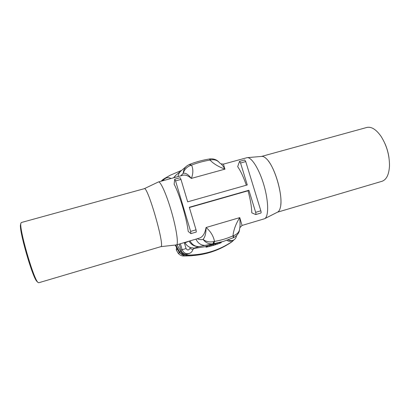<?xml version="1.0" encoding="UTF-8"?>
<svg xmlns="http://www.w3.org/2000/svg" width="410" height="410" viewBox="0 0 410 410"><rect width="100%" height="100%" fill="white"/><g stroke="black" fill="none" stroke-linecap="round" stroke-linejoin="round"><path stroke-width="0.61" d="M389.008 157.865C388.316 152.966 386.989 148.251 385.016 143.72M37.981 282.367L37.156 281.583C32.99 279.558 18.066 227.596 20.69 224.244L20.92 223.358M164.379 179.062L164.138 178.77L163.262 179.303L161.294 181.169M163.262 179.303L165.66 177.822M189.763 253.267L186.893 254.256L186.822 255.092L185.996 255.825L184.997 255.743C183.009 255.42 181.384 254.456 180.123 252.867L175.731 244.995M185.996 255.825C202.771 255.866 217.915 251.304 231.435 242.146L232.506 241.3M144.233 188.702L158.388 181.968C160.407 180.856 166.537 194.437 171.498 211.693C176.484 228.944 178.673 244.216 176.52 244.883L176.326 244.929M176.459 244.903L199.737 237.995C202.95 236.693 205.051 233.198 206.04 227.519L206.179 227.555C210.658 231.465 213.436 236.078 214.507 241.382C214.21 242.812 213.728 243.622 213.062 243.806L223.317 241.454L233.362 237.723L233.603 235.647C237.421 234.146 239.45 231.763 239.691 228.493C240.137 226.889 240.173 223.291 239.783 217.695L239.671 217.715C235.76 224.044 233.536 230.087 232.993 235.852L233.377 237.718L223.317 241.454L207.404 245.903L207.593 246.81L208.828 246.574L206.63 247.061L206.204 246.236L206.384 247.133L208.721 246.615M220.944 163.841L223.424 164.133L247.004 157.676C251.463 156.717 259.397 169.289 264.045 185.571C268.745 201.833 268.755 216.936 264.542 218.745L242.049 225.454L239.783 217.695M223.424 164.133L224.875 169.099C218.345 166.691 213.4 163.682 210.038 160.084L209.592 158.957C202.581 160.1 195.918 161.909 189.604 164.379M158.516 181.932L182.573 175.337C185.182 174.547 188.093 175.577 191.301 178.427L191.398 178.34C193.253 173.579 193.31 169.161 191.572 165.097L189.364 164.477M189.374 207.532L248.029 190.788C250.341 199.147 251.596 206.491 251.796 212.821L255.722 214.563L260.893 213.041C261.206 212.805 261.185 212.057 260.842 210.801L245.739 161.586L244.698 159.977L239.548 161.391M174.137 184.223C179.401 193.935 186.668 218.269 188.221 231.465L190.911 233.628L190.624 231.409L175.557 180.918L174.721 179.206L174.137 184.223M174.732 179.206L180.118 177.725L180.969 179.426L187.667 201.833L247.271 184.941L240.557 163.016L239.527 161.397L237.682 166.66C240.737 171.067 243.612 177.248 246.313 185.207M255.722 214.563C256.024 214.327 256.004 213.584 255.655 212.324L248.901 190.271L248.029 190.788M190.911 233.628L196.308 232.045L196.036 229.82L189.297 207.281L248.901 190.271M268.278 160.894C275.515 169.832 282.218 193.417 280.778 204.836M247.414 157.64L261.626 156.415C263.051 156.2 264.691 157.02 266.541 158.87C274.823 166.445 283.336 196.093 280.419 207.209C279.851 209.828 278.918 211.457 277.616 212.108L264.609 218.709M161.991 180.979L164.138 178.77L170.186 175.249L181.676 170.35M219.555 162.811L220.401 163.472C221.431 163.949 222.958 165.809 224.982 169.063M180.851 175.808L183.229 173.261C183.439 170.104 184.71 167.613 187.047 165.789L189.307 164.502L190.947 165.291L191.572 165.097C197.364 162.821 203.524 161.145 210.038 160.084L210.658 159.936C214.44 159.254 217.402 160.213 219.555 162.806L219.555 162.806M209.612 158.957L210.658 159.936M184.838 242.418L185.059 242.833C186.248 245.016 187.99 246.564 190.281 247.471L194.412 248.234L193.643 248.475M174.112 177.105L173.645 177.781M160.828 246.666L160.899 246.641C165.225 246.682 147.441 185.002 144.202 188.713L21.428 222.497L21.033 222.907C18.317 226.299 33.876 280.496 38.156 282.536L38.745 282.751M144.228 188.702C147.538 185.299 165.215 246.702 160.904 246.641L176.367 244.924M177.058 244.724L180.774 251.53L179.57 252.042M186.893 254.256C184.423 254.369 182.568 253.359 181.322 251.217L179.232 244.078M190.947 165.291C186.97 166.762 184.397 169.422 183.229 173.261C185.715 172.825 188.395 174.527 191.28 178.365M187.047 165.789L181.271 170.688C179.457 172.169 178.386 174.132 178.053 176.572M181.056 170.862L175.864 175.244L173.866 177.72M207.414 245.949L206.445 246.159M206.107 246.261L206.04 247.235L206.204 246.246M213.062 243.806L199.034 246.589C194.627 246.692 191.301 244.883 189.056 241.167M205.907 246.569L193.827 248.455M181.322 251.217L180.774 251.53C182.178 253.78 184.198 254.969 186.822 255.092C203.647 255.138 218.837 250.566 232.398 241.377L234.038 239.783M233.105 240.265L231.65 240.875C229.836 241.551 228.257 241.357 226.909 240.286M197.266 238.733C199.275 239.686 201.197 239.901 203.037 239.394C205.671 242.787 208.967 244.268 212.913 243.832L213.876 241.551L214.507 241.382C220.749 240.388 226.909 238.548 232.993 235.852L233.603 235.647M233.5 237.662L233.536 237.646C235.519 236.555 236.719 235.658 237.144 234.966C238.394 233.326 239.122 231.963 239.332 230.866L239.655 229.026M233.577 237.626C236.493 236.221 238.415 233.972 239.332 230.866L239.332 230.866M184.28 242.587L186.053 248.547C187.38 250.454 188.667 250.433 189.917 248.486L190.281 247.471M194.412 248.234L192.843 249.567C192.403 251.181 191.449 252.381 189.979 253.165C186.345 254.446 183.736 253.303 182.158 249.731L180.907 250.161M189.917 248.486L192.869 249.541C192.423 251.166 191.46 252.37 189.979 253.165M213.876 241.551C209.684 242.443 206.071 241.726 203.037 239.394C205.046 237.303 206.056 233.372 206.061 227.601M205.794 245.385C201.33 245.575 198.045 243.489 195.934 239.127M193.94 248.234L199.034 246.589C195.037 246.594 192.044 244.688 190.061 240.87M219.54 242.587L219.791 243.248L215.624 244.714L215.347 243.847M219.114 242.715L219.37 243.396M216.972 243.361L217.249 244.17M216.823 243.407L217.1 244.227M221.01 242.146L221.226 242.684L219.791 243.248M214.778 244.017L215.05 244.898L206.291 247.158M215.619 244.698L215.05 244.898M213.4 244.427L213.656 245.313M213.769 245.282L206.04 247.235M207.035 246.979L206.85 246.077M208.721 246.63L213.077 245.477L207.593 246.81M209.366 246.425L209.161 245.523M210.448 246.184L210.222 245.293M211.57 245.887L211.34 244.995M213.077 245.477L212.826 244.591M381.93 181.312L381.997 181.292C386.512 179.708 389.008 174.563 389.49 165.855C389.515 155.123 386.681 145.268 380.998 136.279C375.996 129.247 371.183 126.331 366.56 127.53L261.565 156.42M161.186 181.199L162.468 179.893M232.275 241.485L232.629 241.213M192.075 255.732L184.546 255.732L180.123 252.867M184.546 255.732L184.997 255.743M180.349 253.252L179.272 252.145L175.403 245.031M179.272 252.145L179.636 252.99L178.135 253.18C179.365 254.738 180.948 255.671 182.896 255.983L184.5 255.85M185.668 255.912L190.522 255.825L204.918 253.795M185.479 255.927L190.522 255.825M176.541 247.625L176.249 249.869L178.135 253.18M182.896 255.983L186.868 255.932M176.249 249.869L177.489 249.372M239.799 217.607L206.04 227.519M225.039 169.115L191.301 178.427M255.655 212.324L260.842 210.801M240.557 163.016L245.739 161.586M180.969 179.426L175.557 180.918M196.036 229.82L190.624 231.409M188.887 241.218L185.059 242.833M180.379 243.74L182.158 249.731L186.053 248.547M171.052 178.493C168.413 177.105 166.035 177.453 163.918 179.534L163.165 180.656M232.065 240.706L232.398 241.377L231.435 242.146M228.262 239.799C229.872 240.762 231.537 240.895 233.249 240.209C235.166 239.286 236.252 237.764 236.503 235.637M175.224 245.052L179.093 252.17L175.203 245.057M179.078 252.16L179.549 252.898M209.91 158.911C213.61 158.562 216.634 159.639 218.971 162.129M175.685 175.403L173.62 177.791M163.8 179.672L162.949 180.687M239.799 227.745L242.049 225.454M381.997 181.292L277.437 212.201M160.843 246.661L38.73 282.757"/></g></svg>
